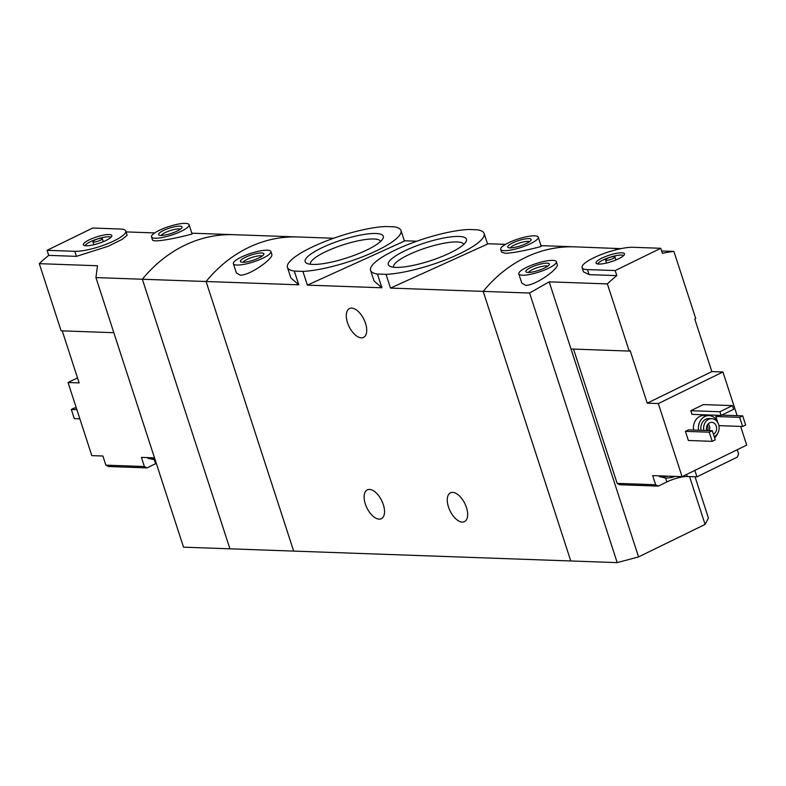<?xml version="1.0" encoding="UTF-8"?>
<svg xmlns="http://www.w3.org/2000/svg" width="786" height="786" viewBox="0 0 786 786"><rect width="100%" height="100%" fill="white"/><g stroke="black" fill="none" stroke-linecap="round" stroke-linejoin="round"><path stroke-width="1.18" d="M302.915 271.386L294.308 271.082A59.697 13.539 162 0 1 287.46 267.407A59.697 13.539 162 0 1 321.228 243.021A59.697 13.539 162 0 1 385.553 226.525L394.15 226.83A59.697 13.539 162 0 1 400.998 230.514A59.697 13.539 162 0 1 367.239 254.89A59.697 13.539 162 0 1 302.915 271.386L307.375 285.122L404.436 241.086L400.998 230.514M294.308 271.082L298.768 284.807L290.899 277.979L287.46 267.407M386.044 274.353L377.437 274.049A59.697 13.539 162 0 1 370.589 270.364A59.697 13.539 162 0 1 404.358 245.989A59.697 13.539 162 0 1 468.682 229.492L477.289 229.797A59.697 13.539 162 0 1 484.137 233.471A59.697 13.539 162 0 1 450.368 257.857A59.697 13.539 162 0 1 386.044 274.353L390.504 288.079L487.575 244.053L484.137 233.471M377.437 274.049L381.898 287.774L374.028 280.946L370.589 270.364M333.657 238.246L297.324 236.95A147.994 122.41 92 0 0 206.079 281.506A147.994 122.41 -88 0 1 297.324 236.95L233.589 234.68A147.994 122.41 92 0 0 142.345 279.236L229.934 548.815L293.669 551.094L206.079 281.506L293.669 551.094L570.783 560.968L483.194 291.39A147.994 122.41 -88 0 1 574.438 246.824L620.911 248.651M395.692 267.387A41.098 9.324 162 0 1 390.023 266.336A41.098 9.324 162 0 1 409.644 248.631A41.098 9.324 162 0 1 459.034 236.448A41.098 9.324 162 0 1 466.049 241.636A41.098 9.324 162 0 1 436.456 258.643A41.098 9.324 162 0 1 395.692 267.387M312.553 264.42A41.098 9.324 162 0 1 306.884 263.369A41.098 9.324 162 0 1 326.504 245.674A41.098 9.324 162 0 1 375.905 233.491A41.098 9.324 162 0 1 382.91 238.669A41.098 9.324 162 0 1 353.327 255.676A41.098 9.324 162 0 1 312.553 264.42M448.462 506.921A16.034 8.243 64 0 1 450.427 492.842A16.034 8.243 64 0 1 466.471 507.569A16.034 8.243 64 0 1 464.497 521.649A16.034 8.243 64 0 1 448.462 506.921M365.323 503.964A16.034 8.243 64 0 1 367.298 489.875A16.034 8.243 64 0 1 383.332 504.602A16.034 8.243 64 0 1 381.367 518.691A16.034 8.243 64 0 1 365.323 503.964M113.832 332.704L61.121 330.818L39.3 263.674L97.493 265.747L95.931 277.586L298.768 284.807M233.373 263.723L236.36 272.909L240.221 275.179C250.213 275.493 273.921 258.162 271.799 254.33L270.905 251.53A19.729 4.48 162 0 1 258.623 260.048A19.729 4.48 162 0 1 236.93 265.049A19.729 4.48 162 0 1 233.373 263.723A19.729 4.48 162 0 1 250.754 253.367A19.729 4.48 162 0 1 270.905 251.53M390.504 288.079L529.607 293.04L549.188 281.84L607.382 283.913A147.994 122.41 92 0 1 616.804 275.621L615.163 270.571L660.78 248.288L633.074 247.295A29.603 6.71 -18 0 0 600.533 254.811A29.603 6.71 -18 0 0 582.112 267.584A29.603 6.71 -18 0 0 587.447 269.578L615.163 270.571M487.467 243.729L505.516 244.367M540.974 245.635L574.438 246.824A147.994 122.41 92 0 0 483.194 291.39L570.783 560.968L617.207 562.619L638.566 556.91L549.188 281.84M500.692 249.349L501.596 252.139L505.093 253.269C515.144 253.289 542.497 246.421 541.21 246.332L538.223 237.156A19.729 4.48 162 0 1 525.942 245.664A19.729 4.48 162 0 1 504.248 250.675A19.729 4.48 162 0 1 500.692 249.349A19.729 4.48 162 0 1 518.072 238.993A19.729 4.48 162 0 1 538.223 237.156M307.375 285.122L381.898 287.774M404.328 240.762L416.796 241.214M347.5 322.663A16.034 8.243 64 0 1 349.475 308.574A16.034 8.243 64 0 1 365.519 323.301A16.034 8.243 64 0 1 363.545 337.39A16.034 8.243 64 0 1 347.5 322.663M509.947 247.895A12.33 2.8 162 0 1 508.247 247.58A12.33 2.8 162 0 1 518.593 240.585A12.33 2.8 162 0 1 531.061 240.162A12.33 2.8 162 0 1 522.179 245.271A12.33 2.8 162 0 1 509.947 247.895M510.438 247.895A10.198 2.309 162 0 1 519.379 243.031A10.198 2.309 162 0 1 529.479 241.715M463.711 244.436L463.711 244.436A36.873 8.361 -18 0 0 457.049 241.95A36.873 8.361 -18 0 0 416.521 251.314A36.873 8.361 -18 0 0 393.56 267.23A36.873 8.361 -18 0 0 393.57 267.23M380.571 241.479A36.873 8.361 -18 0 0 380.571 241.469A36.873 8.361 -18 0 0 373.92 238.993A36.873 8.361 -18 0 0 333.382 248.347A36.873 8.361 -18 0 0 310.431 264.263L310.431 264.263M242.638 262.269A12.33 2.8 162 0 1 240.938 261.954A12.33 2.8 162 0 1 251.274 254.969A12.33 2.8 162 0 1 263.752 254.536A12.33 2.8 162 0 1 254.87 259.645A12.33 2.8 162 0 1 242.638 262.269M243.129 262.278A10.198 2.309 162 0 1 252.07 257.405A10.198 2.309 162 0 1 262.16 256.089M573.515 349.082L617.148 483.38L619.79 484.736L658.304 486.112L655.662 484.756L652.694 475.618L662.745 475.972A13.814 3.134 162 0 1 661.095 476.011A13.814 3.134 162 0 1 659.827 475.874M617.148 483.38L655.662 484.756M658.304 486.112L666.862 481.936A15.298 3.468 -18 0 1 687.239 476.483L696.936 476.827L737.425 457.059L738.585 453.846L737.248 449.72M661.665 250.989L673.916 251.432L695.738 318.576L694.785 319.047L711.861 371.591L722.943 371.984L658.314 403.552L682.071 476.66L662.745 475.972M658.314 403.552L647.232 403.159L630.156 350.605L629.203 351.067L607.382 283.913M682.071 476.66L746.7 445.102L740.628 426.415M737.14 415.666L722.943 371.984M518.799 273.901L521.786 283.078L525.647 285.347C535.649 285.662 559.347 268.331 557.225 264.499L556.341 261.699A19.729 4.48 162 0 1 544.05 270.217A19.729 4.48 162 0 1 522.366 275.228A19.729 4.48 162 0 1 518.799 273.901A19.729 4.48 162 0 1 536.19 263.546A19.729 4.48 162 0 1 556.341 261.699M673.916 251.432A147.994 122.41 92 0 0 662.421 253.338L660.78 248.288M620.852 248.484L615.723 249.349L617.491 249.417M582.112 267.584L583.497 271.858L589.097 274.628L616.804 275.621M693.566 430.05A12.33 10.198 -88 0 1 704.06 415.43L709.051 415.607A12.33 10.198 -88 0 1 718.09 423.232M717.579 421.905L715.82 416.501L718.276 415.303M688.379 440.494L685.412 431.347L688.448 429.863L712.283 430.718L715.25 439.855L712.214 441.339L688.379 440.494M692.004 414.369L690.815 410.705L703.362 404.584L732.454 405.615L733.643 409.28L721.096 415.401L692.004 414.369M629.203 351.067L571.009 348.994M695.03 476.758L708.441 518.062L705.101 524.419L638.566 556.91M689.548 476.562L705.101 524.419M529.607 293.04L617.207 562.619M703.853 430.414A9.373 7.752 -88 0 1 711.713 418.663A9.373 7.752 -88 0 1 719.023 426.356A9.373 7.752 -88 0 1 714.228 436.702M706.693 430.512A6.17 5.099 -88 0 1 711.752 422.328A6.17 5.099 -88 0 1 716.557 427.378A6.17 5.099 -88 0 1 713.413 434.186M701.083 430.315A9.373 7.752 -88 0 1 708.943 418.565L711.713 418.663M698.558 430.227A12.33 10.198 -88 0 1 709.051 415.607M717.736 433.292A12.33 10.198 -88 0 1 714.592 437.822M708.225 423.841A6.17 5.099 -88 0 1 709.286 430.61M707.233 425.226A4.962 4.107 -88 0 1 707.528 430.541M739.655 417.346L742.691 415.863L745.668 425L742.623 426.484L739.655 417.346L715.82 416.501M742.691 415.863L721.686 415.116M742.623 426.484L718.905 425.639M712.214 441.339L709.237 432.202L685.412 431.347M709.237 432.202L712.283 430.718M528.064 272.437A12.33 2.8 162 0 1 526.365 272.123A12.33 2.8 162 0 1 536.7 265.137A12.33 2.8 162 0 1 549.178 264.715A12.33 2.8 162 0 1 540.296 269.814A12.33 2.8 162 0 1 528.064 272.437M528.556 272.447A10.198 2.309 162 0 1 537.496 267.584A10.198 2.309 162 0 1 547.587 266.267M721.096 415.401L719.907 411.746L690.815 410.705M719.907 411.746L732.454 405.615M711.861 371.591L647.232 403.159M598.736 264.067A14.954 3.39 162 0 1 596.309 263.448A14.954 3.39 162 0 1 609.209 255.214A14.954 3.39 162 0 1 624.497 254.291A14.954 3.39 162 0 1 614.259 260.628A14.954 3.39 162 0 1 598.736 264.067M606.458 260.294A4.932 1.12 162 0 1 605.574 259.96A4.932 1.12 162 0 1 609.916 257.376A4.932 1.12 162 0 1 614.957 256.914A4.932 1.12 162 0 1 611.881 259.046A4.932 1.12 162 0 1 606.458 260.294M597.743 263.978A13.814 3.134 162 0 1 609.887 257.287A13.814 3.134 162 0 1 623.642 255.558M696.936 476.827L694.853 470.421M667.746 476.149A13.814 3.134 162 0 1 661.39 476.925A13.814 3.134 162 0 1 659.474 476.571A13.814 3.134 162 0 1 658.904 476.002L658.845 475.835M675.036 476.414A6.907 1.562 162 0 1 671.156 477.583A6.907 1.562 162 0 1 670.556 477.701M156.296 463.376A15.298 3.468 -18 0 0 155.589 463.711L154.341 459.889M147.031 467.886L144.388 466.53L105.864 465.155L108.517 466.511L147.031 467.886L155.589 463.711M154.498 457.855L141.421 457.393L144.388 466.53M62.232 330.857L79.14 382.91L68.058 382.507L77.519 377.889M105.864 465.155L102.897 456.018L91.815 455.625L68.058 382.507M151.521 236.9L152.425 239.701C152.877 244.141 193.71 233.963 192.039 233.894L189.053 224.708A19.729 4.48 162 0 1 171.672 235.063A19.729 4.48 162 0 1 151.521 236.9A19.729 4.48 162 0 1 163.802 228.382A19.729 4.48 162 0 1 185.496 223.381A19.729 4.48 162 0 1 189.053 224.708M39.3 263.674A147.994 122.41 -88 0 1 48.722 255.371L47.072 250.321L74.788 251.304A29.603 6.71 -18 0 0 107.318 243.798A29.603 6.71 -18 0 0 125.75 231.015A29.603 6.71 -18 0 0 120.405 229.031L92.699 228.038L47.072 250.321M95.931 277.586L183.521 547.164L229.934 548.815L142.345 279.236A147.994 122.41 -88 0 1 233.589 234.68L191.813 233.187M154.744 232.921L126.035 231.899M125.75 231.015L127.136 235.299L122.203 239.337L108.144 246.283L76.429 256.364L48.722 255.371M76.881 409.663L71.32 409.467L74.365 407.983L76.36 408.052M71.32 409.467L74.287 418.604L79.848 418.8M179.798 226.162A12.33 2.8 162 0 1 181.9 227.714A12.33 2.8 162 0 1 171.151 233.462A12.33 2.8 162 0 1 159.086 235.132A12.33 2.8 162 0 1 164.972 229.817A12.33 2.8 162 0 1 179.798 226.162M161.277 235.456A10.198 2.309 162 0 1 168.479 231.192A10.198 2.309 162 0 1 178.795 228.942A10.198 2.309 162 0 1 180.308 229.266M109.116 234.542A14.954 3.39 162 0 1 111.828 236.026A14.954 3.39 162 0 1 98.643 243.395A14.954 3.39 162 0 1 83.65 245.183A14.954 3.39 162 0 1 91.795 238.698A14.954 3.39 162 0 1 109.116 234.542M101.404 238.305A4.932 1.12 162 0 1 102.288 238.639A4.932 1.12 162 0 1 97.945 241.233A4.932 1.12 162 0 1 92.905 241.695A4.932 1.12 162 0 1 95.98 239.563A4.932 1.12 162 0 1 101.404 238.305M85.075 245.704A13.814 3.134 162 0 1 94.703 239.897A13.814 3.134 162 0 1 108.841 236.792A13.814 3.134 162 0 1 110.983 237.293M151.472 457.747A13.814 3.134 162 0 1 148.554 457.649M154.645 458.287A13.814 3.134 162 0 1 148.2 458.346A13.814 3.134 162 0 1 147.621 457.776L147.571 457.609M589.097 274.628L587.447 269.578M687.239 476.483L686.581 474.459M666.862 481.936L665.624 478.114M76.429 256.364L74.788 251.304M605.574 259.96L606.556 263.005M614.957 256.914L615.939 259.96M659.474 476.571L665.85 478.124L671.156 477.583M92.905 241.695L93.898 244.741M102.288 238.639L103.28 241.685M148.2 458.346L155.166 459.908"/></g></svg>
